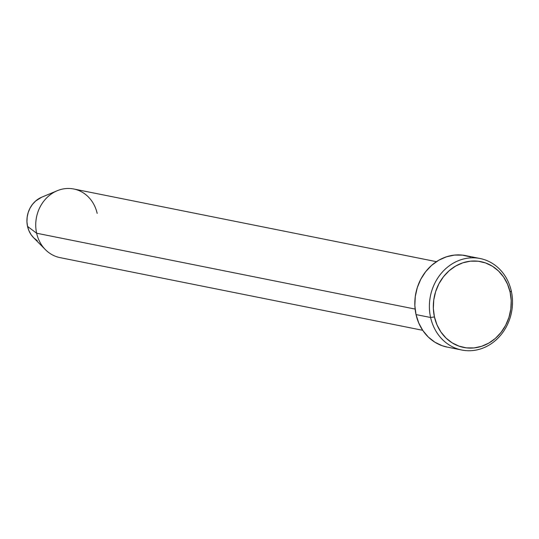 <?xml version="1.0" encoding="UTF-8"?>
<svg xmlns="http://www.w3.org/2000/svg" width="539" height="539" viewBox="0 0 539 539"><rect width="100%" height="100%" fill="white"/><g stroke="black" fill="none" stroke-linecap="round" stroke-linejoin="round"><path stroke-width="0.81" d="M430.594 317.498L434.441 316.939A43.747 38.768 -78.7 0 1 462.947 262.783A43.747 38.768 -78.7 0 1 510.116 292.151L511.309 291.053A46.657 41.348 101.3 0 0 461 259.731A46.657 41.348 101.3 0 0 430.594 317.498A46.657 41.348 -78.7 0 1 480.121 258.525A46.657 41.348 -78.7 0 1 511.309 291.053A46.657 41.348 -78.7 0 1 461.788 350.027A46.657 41.348 -78.7 0 1 430.594 317.498L416.027 314.581L430.594 317.498A46.657 41.348 101.3 0 0 480.909 348.821A46.657 41.348 101.3 0 0 511.309 291.053L510.116 292.151L507.563 284.242L503.662 277.113L498.555 271.036L492.43 266.246L485.538 262.931L478.133 261.22L470.507 261.166L462.947 262.783L455.745 266.003L449.176 270.706L443.496 276.709L438.921 283.777L435.633 291.646L433.754 300.014L433.349 308.551L434.441 316.939L436.994 324.849L440.895 331.977L446.009 338.047L452.127 342.838L459.019 346.153L466.424 347.871L474.05 347.918L481.617 346.308L488.812 343.087L495.381 338.384L501.061 332.381L505.636 325.307L508.924 317.437L510.804 309.076L511.208 300.533L510.116 292.151A43.747 38.768 -78.7 0 1 481.617 346.308A43.747 38.768 -78.7 0 1 434.441 316.939L430.594 317.498M57.222 190.732L41.705 197.2A24.053 21.317 101.3 0 0 27.55 226.414L36.639 233.232A34.995 31.013 -78.7 0 1 57.222 190.732A34.995 31.013 -78.7 0 1 97.175 213.404M436.442 261.671L73.782 189A34.995 31.013 101.3 0 0 36.639 233.232L415.111 309.069L36.639 233.232A34.995 31.013 101.3 0 0 60.031 257.629L422.691 330.299M480.121 258.525L465.548 255.607A46.657 41.348 101.3 0 0 416.027 314.581A46.657 41.348 101.3 0 0 447.215 347.109L461.788 350.027M37.279 240.657L33.91 238.029L31.1 234.687L28.951 230.766L27.55 226.414L26.95 221.805L27.172 217.109L28.203 212.507L30.016 208.182L32.529 204.294L35.655 200.993L41.793 197.166M447.39 347.143L442.236 345.742L434.885 342.204L428.357 337.097L422.906 330.623L418.742 323.016L416.027 314.581L414.855 305.633L415.286 296.524L417.294 287.604L420.804 279.209L425.682 271.663L431.739 265.262L438.739 260.249L446.427 256.813L454.492 255.088L462.624 255.142L470.527 256.975M45.417 249.658A34.995 31.013 -78.7 0 1 36.639 233.232L27.55 226.414A24.053 21.317 101.3 0 0 33.586 237.706L45.417 249.658"/></g></svg>
